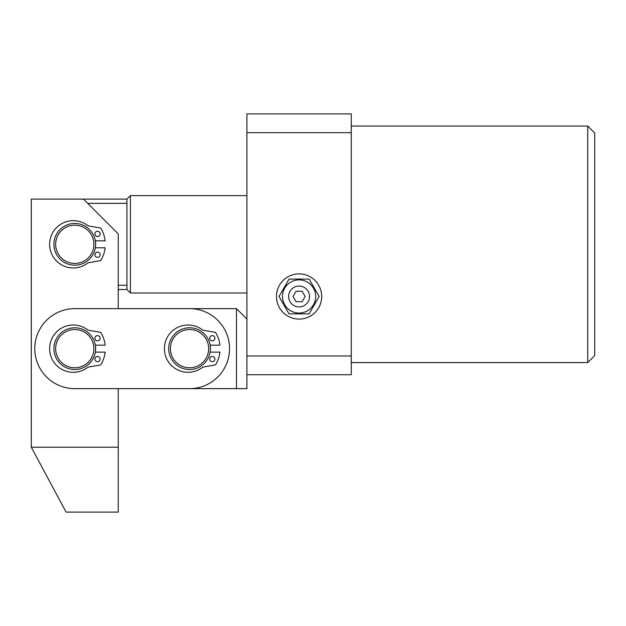 <?xml version="1.0" encoding="UTF-8"?>
<svg xmlns="http://www.w3.org/2000/svg" width="626" height="626" viewBox="0 0 626 626"><rect width="100%" height="100%" fill="white"/><g stroke="black" fill="none" stroke-linecap="round" stroke-linejoin="round"><path stroke-width="0.94" d="M587.744 126.069L594.7 133.025L594.7 355.599L587.744 362.556L587.744 126.069L351.256 126.069M246.926 132.657L246.926 113.901L351.256 113.901L351.256 132.657L246.926 132.657L246.926 388.644L118.244 388.644L118.244 447.207L31.3 447.207L31.3 199.099L126.937 199.099L130.419 195.625L130.419 292.999L246.926 292.999M246.926 374.731L351.256 374.731L351.256 132.657M351.256 355.967L246.926 355.967M288.656 296.481A10.431 10.431 0 0 0 299.087 306.912A10.431 10.431 0 0 0 309.526 296.481A10.431 10.431 0 0 0 299.087 286.051A10.431 10.431 0 0 0 288.656 296.481M315.692 296.481A16.605 16.605 0 0 1 299.087 313.078A16.605 16.605 0 0 1 282.49 296.481A16.605 16.605 0 0 1 299.087 279.877A16.605 16.605 0 0 1 315.692 296.481M289.048 313.869L279.008 296.481L289.048 279.094L309.127 279.094L319.166 296.481L309.127 313.869L289.048 313.869M276.481 296.481A22.606 22.606 0 0 0 299.087 319.088A22.606 22.606 0 0 0 321.694 296.481A22.606 22.606 0 0 0 299.087 273.875A22.606 22.606 0 0 0 276.481 296.481M296.075 291.262L293.062 296.481L296.075 301.701L302.1 301.701L305.112 296.481L302.1 291.262L296.075 291.262M74.643 225.188A19.124 19.124 0 0 0 55.644 244.445A19.124 19.124 0 0 0 74.909 263.444A19.124 19.124 0 0 0 93.9 244.179A19.124 19.124 0 0 0 74.643 225.188M74.917 265.181A20.869 20.869 0 0 1 53.906 244.461A20.869 20.869 0 0 1 74.627 223.451A20.869 20.869 0 0 1 95.637 244.171A20.869 20.869 0 0 1 74.917 265.181M118.244 289.525L126.937 289.525L126.937 199.099M126.937 289.525L130.419 292.999M130.419 195.625L246.926 195.625M118.244 285.276L126.937 285.276M87.71 203.348L126.937 203.348M34.774 348.651A39.994 39.994 0 0 0 74.776 388.644L189.537 388.644A39.994 39.994 0 0 0 229.531 348.651A39.994 39.994 0 0 0 189.537 308.649L74.776 308.649A39.994 39.994 0 0 0 34.774 348.651M236.487 388.644L236.487 308.649L118.244 308.649L118.244 233.881L83.469 199.099M31.3 447.207L66.074 512.099L118.244 512.099L118.244 447.207M69.822 367.126A19.124 19.124 0 0 0 93.251 353.596A19.124 19.124 0 0 0 79.721 330.168A19.124 19.124 0 0 0 56.293 343.697A19.124 19.124 0 0 0 69.822 367.126M80.167 328.493A20.869 20.869 0 0 1 94.933 354.042A20.869 20.869 0 0 1 69.376 368.808A20.869 20.869 0 0 1 54.618 343.251A20.869 20.869 0 0 1 80.167 328.493M190.82 367.736A19.124 19.124 0 0 0 208.622 347.367A19.124 19.124 0 0 0 188.254 329.566A19.124 19.124 0 0 0 170.452 349.926A19.124 19.124 0 0 0 190.82 367.736M188.144 327.828A20.869 20.869 0 0 1 210.359 347.25A20.869 20.869 0 0 1 190.938 369.465A20.869 20.869 0 0 1 168.723 350.044A20.869 20.869 0 0 1 188.144 327.828M97.539 236.487A2.606 2.606 0 0 0 100.144 233.881A2.606 2.606 0 0 0 97.539 231.276A2.606 2.606 0 0 0 94.925 233.881A2.606 2.606 0 0 0 97.539 236.487M97.539 257.356A2.606 2.606 0 0 0 100.144 254.751A2.606 2.606 0 0 0 97.539 252.137A2.606 2.606 0 0 0 94.925 254.751A2.606 2.606 0 0 0 97.539 257.356M95.348 240.838L105.176 240.838A30.604 30.604 0 0 0 100.856 228.31A0.696 0.696 0 0 0 100.387 227.989L88.422 225.884A1.737 1.737 0 0 1 87.671 225.548A23.647 23.647 0 0 0 49.626 244.312A23.647 23.647 0 0 0 87.671 263.077A1.737 1.737 0 0 1 88.422 262.748L100.387 260.635A0.696 0.696 0 0 0 100.856 260.314A30.604 30.604 0 0 0 105.176 247.794L95.348 247.794M97.539 340.826A2.606 2.606 0 0 0 100.144 338.212A2.606 2.606 0 0 0 97.539 335.606A2.606 2.606 0 0 0 94.925 338.212A2.606 2.606 0 0 0 97.539 340.826M97.539 361.687A2.606 2.606 0 0 0 100.144 359.081A2.606 2.606 0 0 0 97.539 356.476A2.606 2.606 0 0 0 94.925 359.081A2.606 2.606 0 0 0 97.539 361.687M95.348 345.169L105.176 345.169A30.604 30.604 0 0 0 100.856 332.649A0.696 0.696 0 0 0 100.387 332.32L88.422 330.215A1.737 1.737 0 0 1 87.671 329.879A23.647 23.647 0 0 0 49.626 348.651A23.647 23.647 0 0 0 87.671 367.415A1.737 1.737 0 0 1 88.422 367.079L100.387 364.974A0.696 0.696 0 0 0 100.856 364.653A30.604 30.604 0 0 0 105.176 352.125L95.348 352.125M212.3 340.826A2.606 2.606 0 0 0 214.914 338.212A2.606 2.606 0 0 0 212.3 335.606A2.606 2.606 0 0 0 209.694 338.212A2.606 2.606 0 0 0 212.3 340.826M212.3 361.687A2.606 2.606 0 0 0 214.914 359.081A2.606 2.606 0 0 0 212.3 356.476A2.606 2.606 0 0 0 209.694 359.081A2.606 2.606 0 0 0 212.3 361.687M210.117 345.169L219.945 345.169A30.604 30.604 0 0 0 215.626 332.649A0.696 0.696 0 0 0 215.156 332.32L203.192 330.215A1.737 1.737 0 0 1 202.433 329.879A23.647 23.647 0 0 0 164.395 348.651A23.647 23.647 0 0 0 202.433 367.415A1.737 1.737 0 0 1 203.192 367.079L215.156 364.974A0.696 0.696 0 0 0 215.626 364.653A30.604 30.604 0 0 0 219.945 352.125L210.117 352.125M246.926 319.088L236.487 308.649M587.744 362.556L351.256 362.556"/></g></svg>
